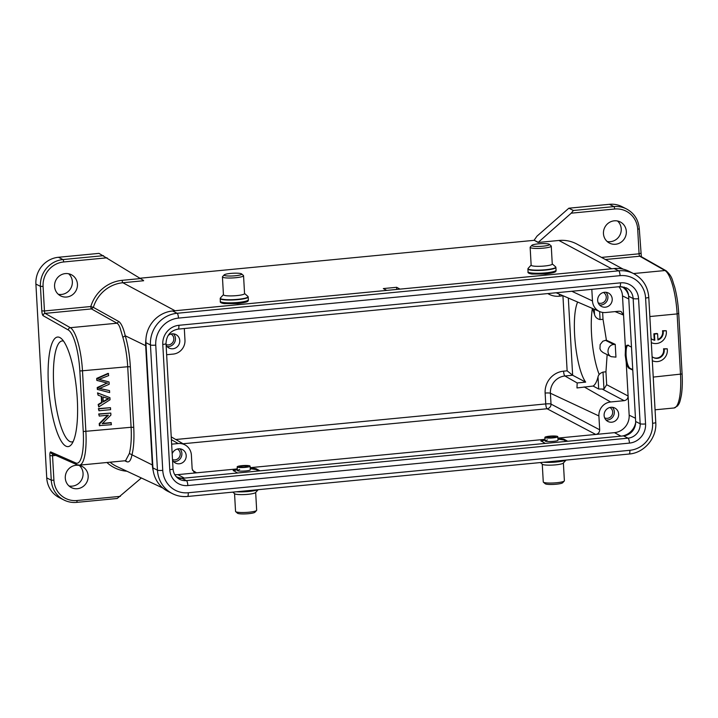 <?xml version="1.0" encoding="UTF-8"?>
<svg xmlns="http://www.w3.org/2000/svg" width="718" height="718" viewBox="0 0 718 718"><rect width="100%" height="100%" fill="white"/><g stroke="black" fill="none" stroke-linecap="round" stroke-linejoin="round"><path stroke-width="1.08" d="M598.022 376.896C598.426 374.778 600.086 373.172 603.012 372.095L605.956 371.807L606.674 384.704L603.964 389.057L598.695 389.012L598.022 376.896C596.766 381.788 595.123 384.839 593.104 386.051L598.695 389.012M568.324 298.015L572.641 375.245L585.673 382.129C575.648 368.298 570.586 317.903 577.631 302.045M585.673 382.129L577.173 382.945L576.985 387.944L593.104 386.051M620.971 436.14L614.464 432.649A16.191 15.473 -63.2 0 0 629.165 415.183L628.097 396.013C627.99 398.607 626.679 400.159 624.175 400.671L610.659 401.972A12.951 12.377 -63.2 0 0 598.902 415.946L550.41 393.24A4.317 0.655 -3.2 0 0 545.133 393.078L545.743 403.929A4.317 0.655 176.8 0 1 551.011 404.09A4.317 4.093 -62.2 0 1 547.089 408.757L595.752 434.453C598.256 433.941 599.566 432.389 599.674 429.795L598.902 415.946M166.639 354.719L173.2 354.091A12.951 12.377 -63.2 0 0 184.966 340.108L184.32 328.521M611.215 356.666L602.958 352.502L600.849 350.671L599.952 348.777L600.158 344.55L602.806 341.238L605.48 340.314L613.773 344.496L615.227 344.353L615.945 357.133L611.224 356.675C605.732 354.252 607.706 344.793 613.773 344.496M547.394 439.91L545.07 440.843C544.836 442.189 558.389 441.462 558.003 440.143L558.003 440.071M239.686 469.491L237.362 470.425C237.128 471.771 250.681 471.035 250.295 469.725L250.286 469.653M538.105 242.469L571.223 213.183L614.626 209.01A2.154 0.547 -95.5 0 0 613.935 206.596A24.816 23.721 -63.2 0 1 626.482 208.929L621.95 206.64A24.816 23.721 116.8 0 0 609.403 204.307L568.862 208.202L536.983 236.159L534.129 240.225L538.105 242.469L558.9 240.467A34.123 32.615 116.8 0 1 576.967 244.102L623.161 269.151M617.516 220.991A11.874 11.344 -63.2 0 1 621.232 228.862A11.874 11.344 -63.2 0 1 607.168 241.508M396.749 289.435L396.632 287.299L400.034 289.121L611.691 268.774A32.373 30.946 -63.2 0 1 611.7 268.774L558.9 240.467M55.825 455.409L52.54 455.724L53.913 480.252A22.662 21.657 -63.2 0 0 76.997 500.518A2.154 0.547 84.5 0 1 76.638 502.385A2.154 0.547 84.5 0 1 76.548 502.367A24.816 23.721 -63.2 0 1 64.001 500.033L59.468 497.745A24.816 23.721 116.8 0 1 46.733 477.883L35.9 284.068A24.816 23.721 116.8 0 1 58.436 257.277L98.985 253.373L143.358 280.343A2.154 0.547 84.5 0 0 143.636 280.738L122.85 282.739L175.075 310.75A32.373 30.946 -63.2 0 1 175.075 310.75L386.733 290.404L383.322 288.573L396.632 287.299M153.275 471.08A32.373 30.946 -63.2 0 1 152.342 464.968L145.673 345.69A32.373 30.946 -63.2 0 1 145.916 339.461M534.138 240.333L139.902 278.234M77.445 284.202A11.874 11.344 116.8 0 0 71.351 274.707A11.874 11.344 116.8 0 0 59.818 275.64A11.874 11.344 116.8 0 0 54.577 286.401A11.874 11.344 116.8 0 0 60.662 295.906A11.874 11.344 116.8 0 0 72.204 294.963A11.874 11.344 116.8 0 0 77.445 284.202M68.363 330.02A2.154 2.055 -60.4 0 1 70.337 327.695L45.126 313.38L91.482 308.919L116.98 323.217L118.874 321.574L93.358 307.367L91.482 308.919A2.154 0.547 84.5 0 1 90.809 306.514A36.268 34.661 116.8 0 1 98.079 293.15A36.268 34.661 116.8 0 1 122.168 280.325A2.154 0.547 -95.5 0 0 122.85 282.739A34.105 32.597 116.8 0 0 100.188 294.802A34.105 32.597 116.8 0 0 93.358 307.367L90.809 306.514L44.453 310.966A2.154 0.547 -95.5 0 0 45.126 313.38A2.154 2.055 119.6 0 0 43.152 315.705L68.363 330.02A36.69 9.235 84.5 0 1 79.851 371L83.243 431.536A36.69 9.235 84.5 0 1 75.803 462.966L50.772 451.945A4.317 1.086 -95.5 0 0 49.901 455.643L51.265 480.171L53.913 480.252M118.874 321.574C121.333 323.459 123.46 328.189 125.246 335.773C127.957 344.927 129.662 355.275 130.353 366.817L133.736 427.354C134.329 438.851 133.727 448.077 131.915 455.041C130.856 460.48 129.123 462.697 126.7 461.683L124.681 460.794M83.243 431.536L131.098 427.273C131.663 437.639 131.08 446.381 129.366 453.498L125.632 460.57M141.356 477.982L117.213 498.48L76.638 502.385C72.177 502.788 67.968 502.008 64.001 500.033A24.816 23.721 -63.2 0 1 51.265 480.171L46.733 477.883M88.161 475.89A11.874 11.344 116.8 0 0 82.067 466.395A11.874 11.344 116.8 0 0 70.535 467.328A11.874 11.344 116.8 0 0 65.293 478.089A11.874 11.344 116.8 0 0 71.378 487.594A11.874 11.344 116.8 0 0 82.92 486.651A11.874 11.344 116.8 0 0 88.161 475.89M48.402 384.543A55.035 13.857 84.5 0 1 61.353 338.591A55.035 13.857 84.5 0 1 76.638 390.511A55.035 13.857 84.5 0 1 71.522 444.388A55.035 13.857 84.5 0 1 48.402 384.543M79.348 465.452A11.874 11.344 -63.2 0 1 83.064 473.324A11.874 11.344 -63.2 0 1 69 485.96M68.632 273.764A11.874 11.344 -63.2 0 1 72.347 281.635A11.874 11.344 -63.2 0 1 58.284 294.272M107.646 415.255L99.228 423.584L99.344 425.594L111.443 424.697L110.886 422.597L102.495 423.405M111.335 422.83L102.198 423.71L110.904 415.076L110.787 413.074L98.698 413.963L99.255 416.063L108.4 415.183L99.685 423.817L99.793 425.819M110.491 407.698L98.393 408.587L98.958 410.768L110.599 409.655L110.491 407.698L98.851 408.811L98.958 410.768M101.256 396.309L101.597 402.412L98.16 404.467L98.743 406.926L110.042 399.764L109.926 397.664L97.971 393.114L98.088 395.187L101.705 396.471L102.046 402.636L98.617 404.701L98.743 406.926M109.926 397.664L97.513 392.881L98.088 395.187M96.813 380.378L96.706 378.386L108.131 373.351L108.696 375.586L98.842 379.418L109.046 381.931L98.384 379.185M109.046 381.931L109.181 384.283L99.353 388.51L109.531 390.592L98.896 388.276M97.774 389.632L97.666 387.747L107.251 382.963L97.217 387.523L97.325 389.398L109.648 392.558L109.531 390.592M75.803 462.966A2.154 2.064 -66.2 0 0 77.005 464.734L79.402 465.147A38.844 9.783 84.5 0 0 85.882 431.617L82.498 371.08A38.844 9.783 84.5 0 0 70.337 327.695L116.98 323.217C118.165 323.917 119.215 325.523 120.121 328.036L122.868 337.316C125.435 346.166 127.05 355.966 127.714 366.736L79.851 371M98.698 413.963L99.255 416.063M110.787 413.074L99.147 414.187M99.228 423.584L99.685 423.817M98.393 408.587L98.851 408.811M97.513 392.881L97.971 393.114M98.16 404.467L98.617 404.701M101.597 402.412L102.046 402.636M108.786 398.786L102.988 396.91L103.266 401.918L108.786 398.777M108.31 398.562L103.239 401.434M106.408 400.061L105.95 399.836M100.574 379.642L101.032 379.876M97.666 387.747L97.217 387.523M107.709 383.197L96.813 380.387M96.706 378.386L97.271 380.612M97.154 378.619L108.58 373.584M534.129 240.225L538.096 242.226M568.862 208.202L573.395 210.491L613.935 206.596L609.403 204.307M571.223 213.183L573.395 210.491M626.329 231.438A11.874 11.344 116.8 0 0 620.244 221.943A11.874 11.344 116.8 0 0 608.702 222.876A11.874 11.344 116.8 0 0 603.461 233.637A11.874 11.344 116.8 0 0 609.546 243.133A11.874 11.344 116.8 0 0 621.088 242.199A11.874 11.344 116.8 0 0 626.329 231.438M653.299 357.483A7.539 7.207 116.8 0 0 663.522 348.804L664.087 349.092A7.539 7.207 -63.2 0 1 652.088 356.622M652.312 360.687A10.788 10.312 116.8 0 0 663.154 359.296A10.788 10.312 116.8 0 0 667.219 348.786L663.522 348.804M651.307 342.612A10.788 10.312 116.8 0 0 662.158 341.238A10.788 10.312 116.8 0 0 666.232 330.72L663.091 331.025A7.539 7.207 -63.2 0 1 657.939 339.955L657.589 333.762L657.024 333.475L653.883 333.78L654.224 339.964L654.789 340.251A7.539 7.207 -63.2 0 1 651.073 338.537M657.912 339.47A7.539 7.207 116.8 0 0 662.526 330.738L663.091 331.025M666.232 330.72L662.526 330.738M652.303 339.417A7.539 7.207 116.8 0 0 654.224 339.964M667.219 348.786L664.087 349.092M657.589 333.762L654.448 334.058L654.789 340.251M653.883 333.78L654.448 334.058M176.152 476.617A16.406 15.679 116.8 0 0 183.162 478.224M628.537 295.161A16.406 15.679 116.8 0 0 621.878 286.635M622.318 436.005A16.406 15.679 116.8 0 0 635.663 422.615M250.232 468.683L256.075 469.545L258.722 470.963M233.503 470.811L237.317 469.59M237.577 472.991L233.171 470.389M233.574 470.846C232.641 470.281 233.377 469.68 235.8 469.051L237.272 468.728M171.647 444.173L178.208 443.544A12.951 12.377 -63.2 0 1 185.37 445.097A12.951 12.377 -63.2 0 1 191.392 455.122L192.164 468.971L194.102 472.247L196.561 472.83L177.849 474.625A16.191 15.473 -63.2 0 1 174.707 474.598M172.535 460.175A7.557 7.216 116.8 0 0 186.043 457.644A7.557 7.216 116.8 0 0 172.176 453.731M166.109 345.17A7.557 7.216 116.8 0 0 179.608 342.63A7.557 7.216 116.8 0 0 168.12 335.477M618.934 286.733A16.191 15.473 -63.2 0 1 622.497 295.906L623.565 315.076L621.07 311.504L619.176 311.217L605.66 312.518A12.951 12.377 -63.2 0 1 599.745 311.594A12.951 12.377 -63.2 0 1 592.467 300.932L591.82 289.345M604.529 292.28A7.557 7.216 116.8 0 0 601.54 306.478A7.557 7.216 116.8 0 0 612.068 301.057A7.557 7.216 116.8 0 0 604.529 292.28M632.773 370.102L629.049 368.298C627.972 367.67 627.02 365.641 626.204 362.213L625.225 355.257L625.459 348.876C625.925 346.076 626.697 344.882 627.765 345.295L627.272 345.196M631.49 347.099L627.765 345.295M632.746 369.608L629.883 368.217C627.954 366.593 626.688 362.249 626.078 355.177C625.908 348.293 626.742 344.963 628.591 345.214M614.464 432.649L557.886 438.088M610.955 407.294A7.557 7.216 116.8 0 0 607.975 421.493A7.557 7.216 116.8 0 0 618.494 416.072A7.557 7.216 116.8 0 0 610.955 407.294M557.895 438.249L563.738 439.111L563.783 439.963L566.43 441.382M567.741 441.256L563.738 439.111M541.21 441.229L545.025 440.008M557.94 439.102L563.783 439.963M545.285 443.41L540.878 440.807M541.282 441.265C540.349 440.699 541.085 440.107 543.508 439.479L544.98 439.147M250.187 467.831L256.03 468.692L256.075 469.545M260.033 470.837L256.03 468.692M571.052 299.2L567.741 297.773M563.047 295.744L559.376 296.211A20.292 19.395 116.8 0 1 547.798 293.572M602.635 312.429L603.021 319.295L600.077 319.573C597.062 318.891 595.204 317.185 594.531 314.448L594.235 309.216M592.529 308.48L594.531 314.448M545.133 393.078A20.292 19.395 116.8 0 1 563.567 371.17A4.317 1.086 -95.5 0 0 564.922 375.99L572.641 375.245L567.13 370.829L562.939 295.87M603.021 319.295L606.414 340.224L615.227 344.353M606.414 340.224L605.48 340.314M607.141 354.62L605.956 371.807M612.427 407.303A7.557 7.216 -63.2 0 1 606.019 420.021M604.646 417.876A5.825 5.573 116.8 0 0 612.535 413.712A5.825 5.573 116.8 0 0 609.887 407.483M606.001 292.289A7.557 7.216 -63.2 0 1 599.584 305.006M598.22 302.861A5.825 5.573 116.8 0 0 606.109 298.697A5.825 5.573 116.8 0 0 603.461 292.468M173.541 333.87A7.557 7.216 -63.2 0 1 167.132 346.579M166.073 344.568A5.825 5.573 116.8 0 0 171.001 334.041M179.976 448.876A7.557 7.216 -63.2 0 1 173.559 461.593M172.508 459.583A5.825 5.573 116.8 0 0 177.436 449.055M63.552 341.113A50.718 12.771 -95.5 0 0 62.152 340.951A50.718 12.771 -95.5 0 0 53.688 384.722A50.718 12.771 -95.5 0 0 71.863 441.92A50.718 12.771 -95.5 0 0 73.2 441.498M599.216 374.563A45.324 11.407 84.5 0 1 592.368 308.408M234.553 493.643L235.549 511.404A10.573 1.607 -3.2 0 0 235.684 511.647L237.478 513.217A8.849 1.346 -3.2 0 0 248.527 513.693A8.849 1.346 -3.2 0 0 254.944 512.239L256.55 510.48A10.573 1.607 -3.2 0 0 256.667 510.229L255.671 492.458M235.684 511.647A10.573 1.607 -3.2 0 0 248.886 512.221A10.573 1.607 -3.2 0 0 256.55 510.48M258.211 489.685L255.554 492.593A10.573 1.607 176.8 0 1 247.881 494.325A10.573 1.607 176.8 0 1 234.687 493.76L232.82 492.126M245.332 467.373A6.471 0.987 176.8 0 1 237.164 466.88A6.471 0.987 176.8 0 1 241.93 465.659A6.471 0.987 176.8 0 1 250.097 466.153A6.471 0.987 176.8 0 1 245.332 467.373M244.703 467.059A4.102 0.619 -3.2 0 0 247.719 466.287A4.102 0.619 -3.2 0 0 242.549 465.973A4.102 0.619 -3.2 0 0 239.534 466.745A4.102 0.619 -3.2 0 0 244.703 467.059M152.925 467.903A29.348 28.056 116.8 0 0 167.985 491.399L172.517 493.679A29.348 28.056 -63.2 0 1 157.457 470.191L150.457 344.954L145.925 342.674L152.925 467.903L157.457 470.191A4.317 0.655 -3.2 0 0 162.753 470.362L155.752 345.134A25.031 23.927 -63.2 0 1 178.486 318.101L620.092 275.649A25.031 23.927 -63.2 0 1 645.59 298.042L652.59 423.279A25.031 23.927 -63.2 0 1 629.857 450.303A4.317 1.086 -95.5 0 1 629.139 454.027A4.317 1.086 -95.5 0 1 628.959 453.991M620.092 275.649A4.317 1.086 -95.5 0 0 618.719 270.821A29.348 28.056 -63.2 0 1 633.554 273.576L629.022 271.296A29.348 28.056 116.8 0 0 614.186 268.532L172.58 310.984A29.348 28.056 116.8 0 0 145.925 342.674M177.588 478A13.328 12.744 -63.2 0 0 181.941 478.341L623.547 435.889A13.328 12.744 -63.2 0 0 635.645 421.502L640.16 423.773L633.15 298.535A13.328 12.744 116.8 0 0 626.32 287.873L619.76 286.653A4.416 1.113 -95.5 0 0 620.496 282.847L178.89 325.299A17.744 16.954 116.8 0 0 162.78 344.452L169.78 469.689A17.744 16.954 116.8 0 0 187.847 485.556L629.453 443.105A17.744 16.954 116.8 0 0 645.563 423.952L638.562 298.715A17.744 16.954 116.8 0 0 620.496 282.847M623.96 286.985A13.328 12.744 -63.2 0 1 628.645 296.265L635.645 421.502M230.577 273.432A8.849 1.346 176.8 0 1 241.616 273.908A8.849 1.346 176.8 0 1 235.226 275.775A8.849 1.346 176.8 0 1 224.16 274.886A8.849 1.346 176.8 0 1 230.577 273.432M241.616 273.908L243.411 275.479A10.573 1.607 176.8 0 1 243.555 275.721A10.573 1.607 176.8 0 1 235.773 277.713A10.573 1.607 176.8 0 1 222.436 276.897A10.573 1.607 176.8 0 1 222.544 276.645L224.16 274.886M222.436 276.897L223.433 294.793A10.573 1.607 -3.2 0 0 236.769 295.601A10.573 1.607 -3.2 0 0 244.551 293.608L243.555 275.721M538.285 243.851A8.849 1.346 176.8 0 1 549.324 244.326A8.849 1.346 176.8 0 1 542.934 246.193A8.849 1.346 176.8 0 1 531.867 245.305A8.849 1.346 176.8 0 1 538.285 243.851M549.324 244.326L551.128 245.897A10.573 1.607 176.8 0 1 551.262 246.139A10.573 1.607 176.8 0 1 543.481 248.132A10.573 1.607 176.8 0 1 530.144 247.315A10.573 1.607 176.8 0 1 530.261 247.064L531.867 245.305M530.144 247.315L531.149 265.211A10.573 1.607 -3.2 0 0 544.477 266.019A10.573 1.607 -3.2 0 0 552.259 264.027L551.262 246.139M542.269 464.169L543.266 481.94A10.573 1.607 -3.2 0 0 543.4 482.173L545.195 483.744A8.849 1.346 -3.2 0 0 556.244 484.219A8.849 1.346 -3.2 0 0 562.661 482.765L564.267 481.006A10.573 1.607 -3.2 0 0 564.384 480.755L563.388 462.993M543.4 482.173A10.573 1.607 -3.2 0 0 556.594 482.747A10.573 1.607 -3.2 0 0 564.267 481.006M566.044 460.094L563.271 463.119A10.573 1.607 176.8 0 1 555.597 464.86A10.573 1.607 176.8 0 1 542.404 464.286L540.421 462.554M553.048 437.899A6.471 0.987 176.8 0 1 544.881 437.406A6.471 0.987 176.8 0 1 549.647 436.185A6.471 0.987 176.8 0 1 557.805 436.688A6.471 0.987 176.8 0 1 553.048 437.899M552.42 437.585A4.102 0.619 -3.2 0 0 555.436 436.813A4.102 0.619 -3.2 0 0 550.266 436.499A4.102 0.619 -3.2 0 0 547.251 437.271A4.102 0.619 -3.2 0 0 552.42 437.585M603.012 372.095L603.964 389.057M584.156 386.912L610.659 401.972M602.707 389.335L624.175 400.671M122.168 280.325L140.45 278.566M107.063 257.807L63.66 261.971A22.662 21.657 -63.2 0 0 43.08 286.437L44.453 310.966L41.806 310.885L40.432 286.356A24.816 23.721 -63.2 0 1 62.978 259.557L103.518 255.662M145.673 345.69L125.246 335.773L122.868 337.316M129.366 453.498L152.342 464.968M130.353 366.817L127.714 366.736L131.098 427.273L133.736 427.354M125.767 460.678L126.7 461.683M110.069 462.195A34.105 32.597 116.8 0 0 116.872 466.529L162.887 488.052M106.919 462.5A36.268 34.661 116.8 0 0 126.924 471.232M76.997 500.518L120.4 496.344M58.436 257.277L62.978 259.557A2.154 0.547 84.5 0 1 63.66 261.971M43.08 286.437L40.432 286.356L35.9 284.068M41.806 310.885A4.317 1.086 -95.5 0 0 43.152 315.705M52.719 454.036A2.154 0.547 -95.5 0 0 52.54 455.724L49.901 455.643M50.772 451.945A2.154 2.064 113.8 0 0 51.983 453.713L77.005 464.734M101.471 388.77L101.92 389.003M639.217 228.791L637.71 229.275A22.662 21.657 -63.2 0 0 614.626 209.01M601.522 257.412L639.074 253.804L637.71 229.275M633.509 273.558L664.967 270.533L639.756 256.218A2.154 0.547 84.5 0 1 639.074 253.804L640.591 253.319M678.636 313.434L677.128 313.919A38.844 9.783 -95.5 0 0 664.967 270.533A2.154 2.055 -60.4 0 1 666.142 270.785L640.932 256.461A2.154 2.055 119.6 0 0 639.756 256.218L605.4 259.521M641.282 257.08A4.317 1.086 84.5 0 1 641.111 256.586M653.227 377.085L682.028 373.97M655.058 409.807L674.031 407.986A38.844 9.783 -95.5 0 0 680.511 374.455L677.128 313.919L649.844 316.539M192.478 470.317L196.561 472.83L235.8 469.051M177.849 474.625L184.355 478.107M628.797 298.966L622.497 295.906M625.459 348.876L623.565 315.076L615.075 311.612M629.883 368.217L629.049 368.298M606.674 384.704L628.097 396.013L626.204 362.213M629.165 415.183L635.466 418.244M250.178 467.669L543.508 439.479M175.748 439.506L545.743 403.929A4.317 1.086 84.5 0 0 547.089 408.757L183.054 443.751M563.567 371.17L567.13 370.829M178.208 443.544L171.396 439.676M571.815 291.266L592.467 300.932M559.412 294.165A4.317 1.086 -95.5 0 0 559.376 296.211M599.629 311.54L600.077 319.573M599.674 429.795L551.011 404.09L550.41 393.24A15.976 15.275 116.8 0 1 564.922 375.99L577.173 382.945M257.816 489.721A13.902 2.109 176.8 0 1 248.572 491.48A13.902 2.109 176.8 0 1 248.482 491.489A13.902 2.109 176.8 0 1 236.419 491.776M238.412 491.588A14.028 2.127 -3.2 0 0 248.59 491.202A14.028 2.127 -3.2 0 0 256.802 489.82M629.857 450.303L188.251 492.754A4.317 1.086 84.5 0 1 187.533 496.479L629.139 454.027C644.324 452.95 657.006 437.863 655.767 422.462L648.767 297.225A4.317 0.655 176.8 0 1 645.59 298.042M188.251 492.754A25.031 23.927 -63.2 0 1 162.753 470.362M172.58 310.984L177.113 313.272A4.317 1.086 84.5 0 1 178.486 318.101M155.752 345.125A4.317 0.655 176.8 0 1 150.457 344.954A29.348 28.056 -63.2 0 1 177.113 313.272L618.719 270.821L614.186 268.532M652.59 423.279A4.317 0.655 -3.2 0 0 655.767 422.462M187.353 496.443A29.348 28.056 -63.2 0 1 172.517 493.679C177.229 496.03 182.237 496.964 187.533 496.479M181.941 478.341L186.447 480.62A4.416 1.113 84.5 0 1 187.847 485.556M629.453 443.105A4.416 1.113 -95.5 0 0 628.053 438.168L623.547 435.889M169.78 469.689A4.416 0.673 -3.2 0 0 173.02 468.863C173.46 473.692 175.695 477.201 179.706 479.364A13.328 12.744 116.8 0 0 186.447 480.62L628.053 438.168A13.328 12.744 116.8 0 0 640.16 423.773A4.416 0.673 -3.2 0 0 645.563 423.952M178.89 325.299A4.416 1.113 84.5 0 1 178.154 329.113L619.76 286.653A4.416 1.113 -95.5 0 1 619.58 286.617M638.562 298.715A4.416 0.673 176.8 0 1 633.15 298.535L628.645 296.265M178.154 329.113C170.426 330.63 166.388 335.468 166.02 343.626A4.416 0.673 176.8 0 1 162.78 344.452M223.433 294.667L220.444 297.925A13.902 2.109 -3.2 0 0 237.829 299.325A13.902 2.109 -3.2 0 0 237.918 299.316A13.902 2.109 -3.2 0 0 247.881 296.39L248.204 297.001A14.028 2.127 176.8 0 1 237.882 299.639A14.028 2.127 176.8 0 1 220.193 298.562L220.345 301.372A14.028 2.127 -3.2 0 0 238.035 302.449A14.028 2.127 -3.2 0 0 248.356 299.81C248.284 301.425 248.365 302.072 237.82 303.561L224.222 303.624C221.126 303.104 219.834 302.35 220.345 301.372M531.14 265.086L528.152 268.344A13.902 2.109 -3.2 0 0 545.536 269.744A13.902 2.109 -3.2 0 0 545.635 269.735A13.902 2.109 -3.2 0 0 555.588 266.809L555.911 267.419A14.028 2.127 176.8 0 1 545.59 270.058A14.028 2.127 176.8 0 1 527.901 268.99L528.053 271.79A14.028 2.127 -3.2 0 0 545.743 272.867A14.028 2.127 -3.2 0 0 556.064 270.228C555.992 271.844 556.073 272.49 545.527 273.98L531.93 274.043C528.834 273.522 527.542 272.768 528.053 271.79M565.829 460.112A13.902 2.109 176.8 0 1 556.288 462.015A13.902 2.109 176.8 0 1 556.19 462.024A13.902 2.109 176.8 0 1 543.463 462.257M545.249 462.087A14.028 2.127 -3.2 0 0 556.306 461.728A14.028 2.127 -3.2 0 0 565.012 460.193M544.881 437.406L545.07 440.798M237.164 466.88L237.362 470.38M79.402 465.147L125.758 460.687M641.353 256.829L639.289 228.871C638.508 219.816 634.236 213.165 626.482 208.929M666.142 270.785C672.676 276.789 672.12 280.11 674.552 286.626C676.751 294.73 678.133 303.696 678.716 313.515L682.1 374.051C682.54 382.102 682.297 389.111 681.391 395.079C679.515 404.548 678.995 403.498 677.612 405.903L674.031 407.986M185.37 445.097L171.234 436.876M599.745 311.594L570.37 298.903M567.785 297.791L556.172 292.773M250.295 469.725L250.097 466.153M633.554 273.576C642.772 278.629 647.842 286.509 648.767 297.225M166.02 343.626L173.02 468.863M244.551 293.483L247.881 296.39M248.204 297.001L248.356 299.81M220.444 297.925L220.193 298.562M552.259 263.901L555.588 266.809M555.911 267.419L556.064 270.228M528.152 268.344L527.901 268.99M558.003 440.143L557.805 436.688"/></g></svg>
